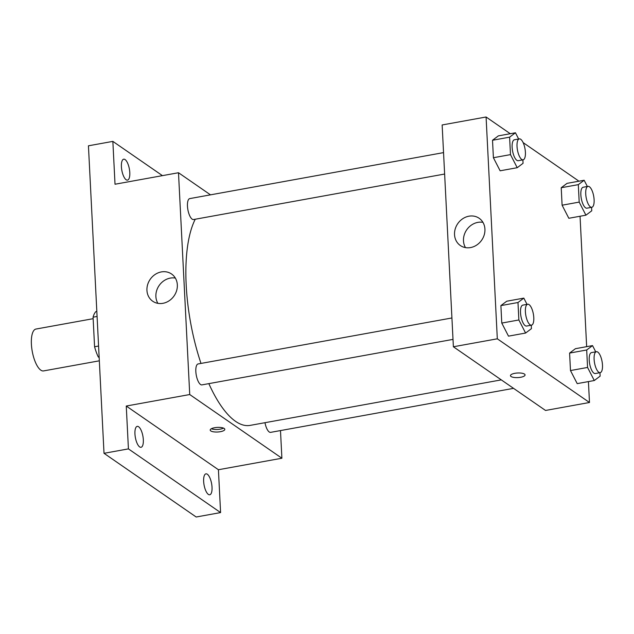 <?xml version="1.0" encoding="UTF-8"?>
<svg xmlns="http://www.w3.org/2000/svg" width="634" height="634" viewBox="0 0 634 634"><rect width="100%" height="100%" fill="white"/><g stroke="black" fill="none" stroke-linecap="round" stroke-linejoin="round"><path stroke-width="0.95" d="M93.15 318.688L35.987 329.046A21.279 7.663 79.7 0 0 31.7 347.733A21.279 7.663 79.7 0 0 40.798 370.145A21.279 7.663 79.7 0 0 43.572 370.914L99.332 360.817M98.579 346.029L94.577 346.758L93.071 317.174A28.57 10.295 79.7 0 1 95.956 311.548L96.828 311.389M99.166 357.552L98.254 356.918A28.57 10.295 79.7 0 1 94.577 346.758M99.126 356.76L98.254 356.918M97.081 316.453L93.071 317.174M280.49 430.573L281.892 458.231L218.421 469.731L220.592 512.581L196.183 517.003L104.016 453.31L88.435 145.804L112.852 141.382L162.431 175.642M212.025 487.205A10.635 3.828 -100.3 0 1 209.735 494.774A10.635 3.828 -100.3 0 1 203.649 481.412A10.635 3.828 -100.3 0 1 205.947 473.844A10.635 3.828 -100.3 0 1 212.025 487.205M143.324 439.727A10.635 3.828 -100.3 0 1 141.033 447.295A10.635 3.828 -100.3 0 1 134.947 433.933A10.635 3.828 -100.3 0 1 137.237 426.365A10.635 3.828 -100.3 0 1 143.324 439.727M218.421 469.731L126.261 406.037L128.425 448.888L104.016 453.31M220.592 512.581L128.425 448.888M281.892 458.231L189.732 394.538L126.261 406.037M189.732 394.538L178.495 172.733L115.023 184.232L112.852 141.382M162.938 303.314A16.563 14.542 124.6 0 1 152.723 301.237A16.563 14.542 124.6 0 1 150.179 279.348A16.563 14.542 124.6 0 1 171.552 273.991A16.563 14.542 124.6 0 1 176.648 290.562A16.563 14.542 124.6 0 1 162.938 303.314M129.788 172.551A10.635 3.828 -100.3 0 1 127.497 180.119A10.635 3.828 -100.3 0 1 121.411 166.758A10.635 3.828 -100.3 0 1 123.709 159.189A10.635 3.828 -100.3 0 1 129.788 172.551M208.84 383.625A111.695 40.227 79.7 0 0 235.555 421.341A111.695 40.227 79.7 0 0 250.105 425.39L501.288 379.877M195.248 219.229A111.695 40.227 79.7 0 0 200.994 363.433M178.495 172.733L210.488 194.844M443.546 152.62L189.756 198.6A10.635 3.828 79.7 0 0 187.616 207.944A10.635 3.828 79.7 0 0 192.165 219.15A10.635 3.828 79.7 0 0 193.552 219.538L444.624 174.041M264.98 422.688A10.635 3.828 79.7 0 0 269.244 431.976A10.635 3.828 79.7 0 0 270.631 432.356L513.54 388.349M453.001 339.388L201.929 384.886A10.635 3.828 -100.3 0 1 196.255 375.098A10.635 3.828 -100.3 0 1 198.133 363.948L451.915 317.967M224.214 428.481A7.315 2.306 -2.9 0 1 224.808 429.329A7.315 2.306 -2.9 0 1 217.621 432.008A7.315 2.306 -2.9 0 1 210.203 430.074A7.315 2.306 -2.9 0 1 215.98 427.514A7.315 2.306 -2.9 0 1 224.214 428.481M223.533 428.124A7.315 2.306 -2.9 0 1 211.344 428.743M157.882 303.345A16.563 14.542 124.6 0 1 159.126 285.538A16.563 14.542 124.6 0 1 175.349 278.072M588.423 381.589L589.485 402.495L545.541 410.46L453.381 346.766L442.144 124.961L486.08 116.997L510.267 133.711M523.121 142.595L578.248 180.69L578.279 181.316M580.047 216.242L586.656 346.663M522.884 159.863L523.058 163.31L517.217 167.701L500.131 170.8L493.403 157.723L492.515 140.257L498.356 135.874L515.45 132.775L518.652 139.005M599.962 372.689L600.136 376.136L594.296 380.527L577.209 383.625L570.481 370.549L569.594 353.083L575.434 348.7L592.528 345.601L595.73 351.83M589.485 402.495L497.318 338.81L486.08 116.997M591.585 207.342L591.76 210.789L585.919 215.18L568.833 218.278L562.104 205.202L561.217 187.735L567.065 183.345L584.152 180.254L587.353 186.483M531.26 325.21L531.435 328.658L525.594 333.048L508.5 336.147L501.779 323.071L500.892 305.604L506.732 301.221L523.827 298.123L527.028 304.352M497.318 338.81L453.381 346.766M470.523 247.577A16.563 14.542 124.6 0 1 460.316 245.509A16.563 14.542 124.6 0 1 457.772 223.62A16.563 14.542 124.6 0 1 479.146 218.262A16.563 14.542 124.6 0 1 484.241 234.826A16.563 14.542 124.6 0 1 470.523 247.577M524.476 374.076A7.315 2.306 -2.9 0 1 525.071 374.924A7.315 2.306 -2.9 0 1 517.883 377.595A7.315 2.306 -2.9 0 1 510.465 375.669A7.315 2.306 -2.9 0 1 516.242 373.109A7.315 2.306 -2.9 0 1 524.476 374.076M525.071 374.924A7.315 2.306 -2.9 0 1 517.883 377.595A7.315 2.306 -2.9 0 1 510.465 375.661M465.475 247.609A16.563 14.542 124.6 0 1 466.719 229.801A16.563 14.542 124.6 0 1 482.934 222.336M525.594 333.048L518.866 319.972L517.978 302.513L523.827 298.123M527.694 304.233L522.812 305.12A10.635 3.828 79.7 0 0 520.665 314.464A10.635 3.828 79.7 0 0 525.221 325.67A10.635 3.828 79.7 0 0 526.6 326.05L531.49 325.171A10.635 3.828 79.7 0 0 533.36 314.02A10.635 3.828 79.7 0 0 527.694 304.233A10.635 3.828 79.7 0 0 525.546 313.576A10.635 3.828 79.7 0 0 530.103 324.782A10.635 3.828 79.7 0 0 531.49 325.171M508.5 336.147L501.779 323.071L500.892 305.604L506.732 301.221M518.866 319.972L501.779 323.071M517.978 302.513L500.892 305.604M517.217 167.701L510.489 154.625L509.601 137.166L515.45 132.775M519.317 138.886L514.436 139.773A10.635 3.828 79.7 0 0 512.288 149.117A10.635 3.828 79.7 0 0 516.845 160.323A10.635 3.828 79.7 0 0 518.232 160.703L523.113 159.823A10.635 3.828 79.7 0 0 524.984 148.673A10.635 3.828 79.7 0 0 519.317 138.886A10.635 3.828 79.7 0 0 517.178 148.229A10.635 3.828 79.7 0 0 521.727 159.435A10.635 3.828 79.7 0 0 523.113 159.823M500.131 170.8L493.403 157.723L492.515 140.257L498.356 135.874M510.489 154.625L493.403 157.723M509.601 137.166L492.515 140.257M594.296 380.527L587.567 367.451L586.688 349.992L592.528 345.601M596.396 351.712L591.514 352.599A10.635 3.828 79.7 0 0 589.374 361.943A10.635 3.828 79.7 0 0 593.923 373.149A10.635 3.828 79.7 0 0 595.31 373.529L600.192 372.649A10.635 3.828 79.7 0 0 602.062 361.499A10.635 3.828 79.7 0 0 596.396 351.712A10.635 3.828 79.7 0 0 594.256 361.055A10.635 3.828 79.7 0 0 598.805 372.261A10.635 3.828 79.7 0 0 600.192 372.649M577.209 383.625L570.481 370.549L569.594 353.083L575.434 348.7M587.567 367.451L570.481 370.549M586.688 349.992L569.594 353.083M585.919 215.18L579.191 202.103L578.311 184.645L584.152 180.254M588.019 186.364L583.137 187.252A10.635 3.828 79.7 0 0 580.998 196.595A10.635 3.828 79.7 0 0 585.547 207.801A10.635 3.828 79.7 0 0 586.933 208.182L591.815 207.294A10.635 3.828 79.7 0 0 593.686 196.144A10.635 3.828 79.7 0 0 588.019 186.364A10.635 3.828 79.7 0 0 585.879 195.708A10.635 3.828 79.7 0 0 590.428 206.914A10.635 3.828 79.7 0 0 591.815 207.294M568.833 218.278L562.104 205.202L561.217 187.735L567.065 183.345M579.191 202.103L562.104 205.202M578.311 184.645L561.217 187.735"/></g></svg>
